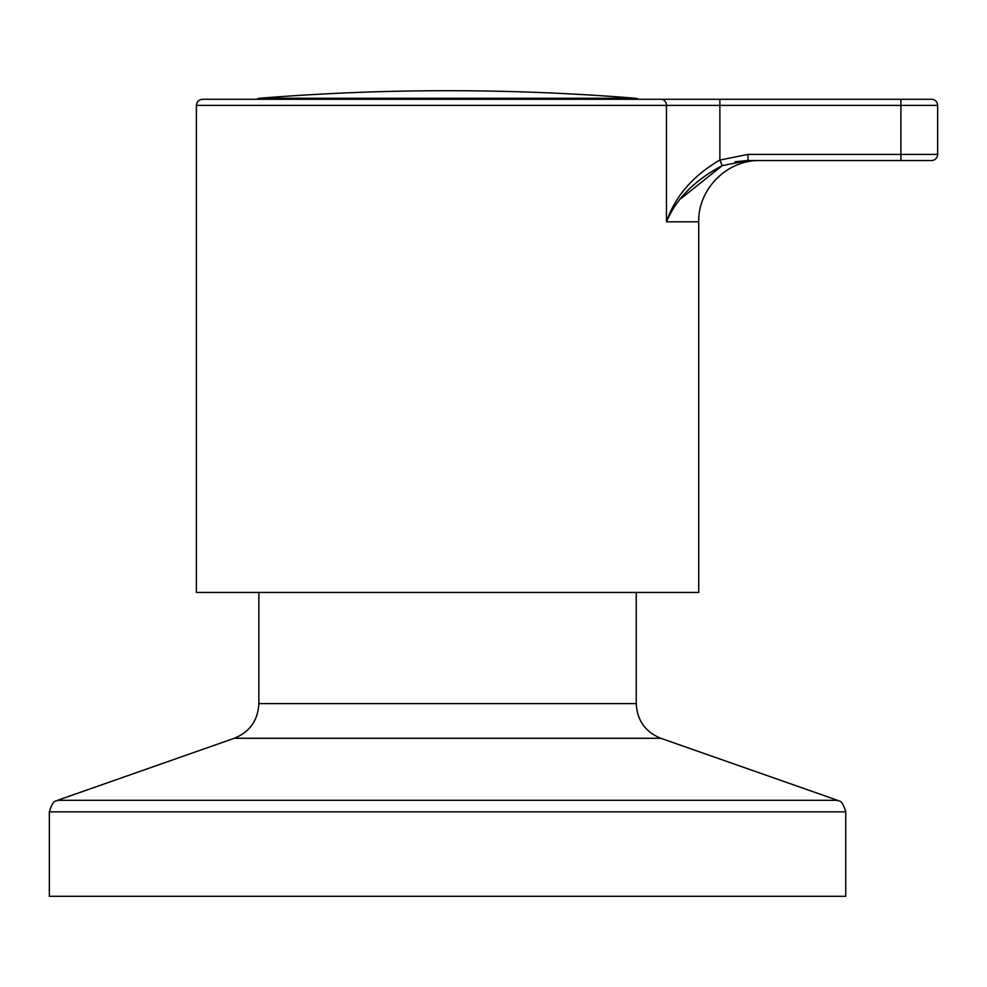<?xml version="1.0" encoding="UTF-8"?>
<svg xmlns="http://www.w3.org/2000/svg" width="987" height="987" viewBox="0 0 987 987"><rect width="100%" height="100%" fill="white"/><g stroke="black" fill="none" stroke-linecap="round" stroke-linejoin="round"><path stroke-width="1.48" d="M845.76 896.295L49.35 896.295L49.35 811.869L845.76 811.869L845.76 896.295M196.376 105.399L196.376 592.434L698.722 592.434L698.722 221.804L666.484 221.804L666.484 105.399L196.376 105.399C196.746 101.686 198.782 99.638 202.508 99.28L900.897 99.28L719.881 99.28L719.881 160.03L747.986 154.416L747.986 160.536L900.897 160.536L747.986 160.536L722.213 165.643C694.786 180.115 676.206 198.831 666.484 221.804C675.059 196.438 692.849 175.846 719.881 160.03L722.213 165.643L681.03 198.523M747.986 154.416L900.897 154.416L900.897 99.28L931.518 99.28A6.132 6.132 0 0 1 937.65 105.399L937.65 154.416L937.65 105.399L666.484 105.399A6.132 5.342 -90 0 0 661.142 99.28M931.518 160.536L900.897 160.536L900.897 154.416L937.65 154.416A6.132 6.132 0 0 1 931.518 160.536A6.132 6.132 0 0 0 937.65 154.416A6.132 6.132 0 0 1 931.518 160.536M735.031 161.794L747.517 160.548M931.518 99.28A6.132 6.132 0 0 1 937.65 105.399A6.132 6.132 0 0 0 931.518 99.28M256.682 99.28A6.132 6.132 0 0 1 259.593 98.256L635.505 98.256A2340.214 2340.214 0 0 0 259.593 98.256M638.429 99.28A6.132 6.132 0 0 0 635.505 98.256M636.245 592.434L636.245 703.608C637.108 720.362 645.301 731.922 660.834 738.288L234.277 738.288L57.542 800.309C56.382 802.184 53.619 797.693 49.35 811.869M660.834 738.288L837.556 800.309L57.542 800.309M636.245 703.608L258.865 703.608C258.002 720.362 249.81 731.922 234.277 738.288M837.556 800.309C838.728 802.184 841.492 797.693 845.76 811.869M258.865 592.434L258.865 703.608M698.722 221.804C697.883 189.072 727.246 159.697 759.99 160.536"/></g></svg>
